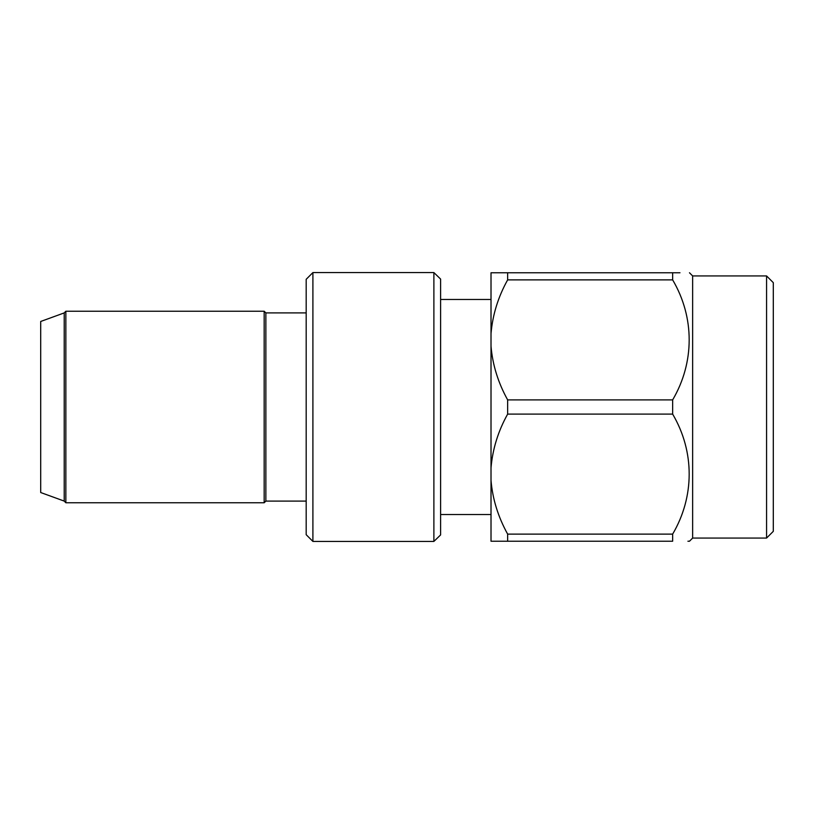 <?xml version="1.0" encoding="UTF-8"?>
<svg xmlns="http://www.w3.org/2000/svg" width="814" height="814" viewBox="0 0 814 814"><rect width="100%" height="100%" fill="white"/><g stroke="black" fill="none" stroke-linecap="round" stroke-linejoin="round"><path stroke-width="1.22" d="M491.015 467.816L491.015 480.402C492.562 498.992 498.107 516.9 507.651 534.126L672.649 534.126C694.576 496.815 694.8 451.719 672.649 414.102L507.651 414.102C498.168 431.105 492.623 449.002 491.015 467.816L491.015 346.184C492.562 364.764 498.107 382.672 507.651 399.898L672.649 399.898C694.576 362.586 694.8 317.491 672.649 279.874L507.651 279.874C498.168 296.876 492.623 314.784 491.015 333.598L491.015 346.184M491.015 333.598L491.015 272.771L672.649 272.771C694.678 272.771 694.678 272.771 672.649 272.771L672.649 279.874M672.649 534.126L672.649 541.229C694.678 541.229 694.678 541.229 672.649 541.229L491.015 541.229L491.015 480.402M507.651 414.102L507.651 399.898M507.651 541.229L507.651 534.126M507.651 279.874L507.651 272.771M672.649 414.102L672.649 399.898M766.574 538.064L766.574 275.936L773.3 282.662L773.3 531.339L766.574 538.064L692.643 538.064L692.643 275.936L689.478 272.771M692.643 538.064L689.478 541.229L687.922 541.229M679.975 272.771L672.649 272.771M306.186 501.098L265.863 501.098L265.863 312.902L264.174 311.223L65.853 311.223L65.853 502.777L64.225 501.098L64.225 312.902L65.853 311.223M306.186 534.696L306.186 279.304L312.902 272.578L312.902 541.422L306.186 534.696M433.882 541.422L433.882 272.578L440.608 279.08L440.608 534.92L433.882 541.422L312.902 541.422M491.015 514.54L440.608 514.54M64.225 501.098L40.7 492.531L40.7 321.469L64.225 312.902M265.863 501.098L264.174 502.777L65.853 502.777M264.174 502.777L264.174 311.223M306.186 312.902L265.863 312.902M433.882 272.578L312.902 272.578M491.015 299.46L440.608 299.46M766.574 275.936L692.643 275.936"/></g></svg>
